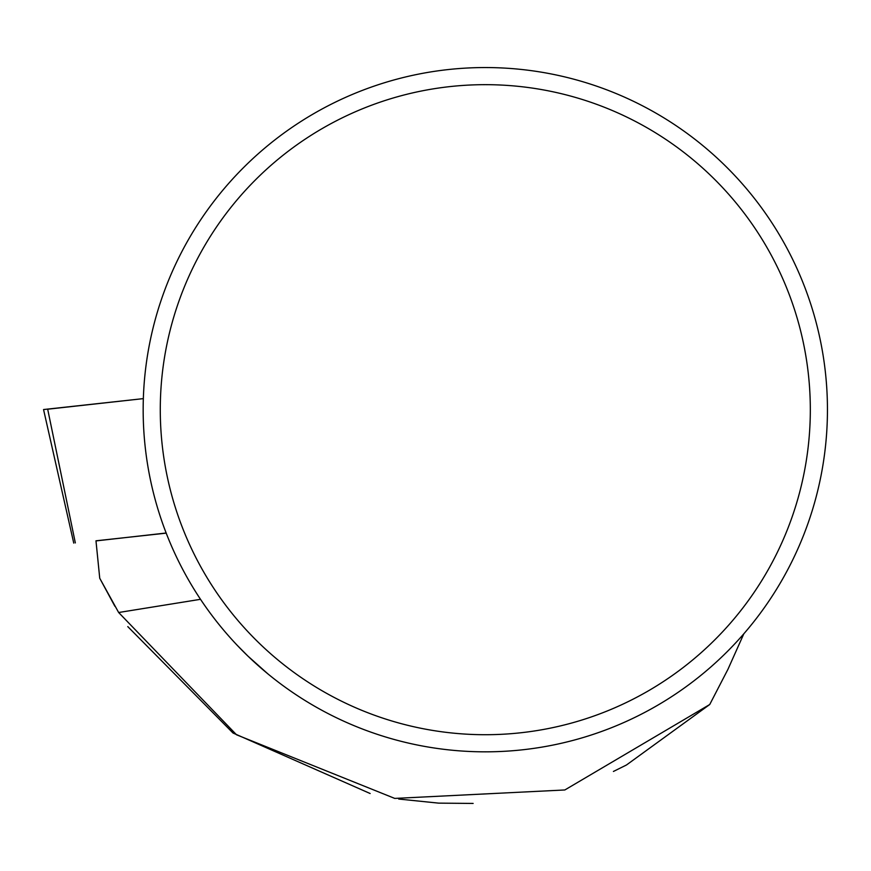 <?xml version="1.0" encoding="UTF-8"?>
<svg xmlns="http://www.w3.org/2000/svg" width="871" height="871" viewBox="0 0 871 871"><rect width="100%" height="100%" fill="white"/><g stroke="black" fill="none" stroke-linecap="round" stroke-linejoin="round"><path stroke-width="1.31" d="M166.154 533.008L95.984 540.913M73.752 543.101L43.55 409.544L143.334 398.624L47.687 409.207M166.209 533.15L95.973 540.804L99.74 578.257L114.874 606.249M200.515 599.313L118.652 612.509L236.52 734.786L394.748 798.413L564.833 789.964L709.734 704.508L727.938 669.331L743.823 633.816M118.652 612.509L99.74 578.257M127.787 626.608L233.025 733.023L370.142 793.514M398.722 799.045L438.69 803.138L473.138 803.432M709.734 704.508L626.434 765.01L613.413 771.456M267.713 673.729L247.897 656.07L237.293 645.389M827.45 409.686A342.151 342.151 0 0 0 314.235 113.382A342.151 342.151 0 0 0 314.235 706A342.151 342.151 0 0 0 827.45 409.686M810.324 409.686A325.025 325.025 0 0 0 322.793 128.211A325.025 325.025 0 0 0 322.793 691.171A325.025 325.025 0 0 0 810.324 409.686M47.655 409.054L75.331 542.916"/></g></svg>
